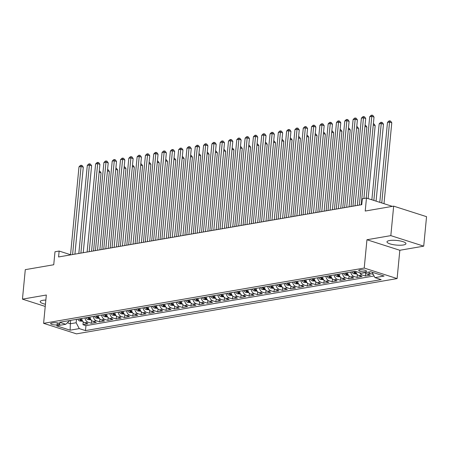 <?xml version="1.0" encoding="UTF-8"?>
<svg xmlns="http://www.w3.org/2000/svg" width="449" height="449" viewBox="0 0 449 449"><rect width="100%" height="100%" fill="white"/><g stroke="black" fill="none" stroke-linecap="round" stroke-linejoin="round"><path stroke-width="0.67" d="M389.541 240.535A9.53 2.324 -174.5 0 0 386.987 241.843A9.53 2.324 -174.5 0 0 392.886 244.587A9.53 2.324 -174.5 0 0 403.404 244.974A9.53 2.324 -174.5 0 0 405.958 243.667A9.53 2.324 -174.5 0 0 400.059 240.922A9.53 2.324 -174.5 0 0 389.541 240.535M45.843 300.061A9.53 2.324 -174.5 0 0 42.756 300.325A9.53 2.324 -174.5 0 0 40.202 301.627A9.53 2.324 -174.5 0 0 45.444 304.242M359.801 269.911A3.912 0.954 -174.5 0 0 358.751 270.444A3.912 0.954 -174.5 0 0 361.17 271.572A3.912 0.954 -174.5 0 0 365.486 271.729A3.912 0.954 -174.5 0 0 366.536 271.196A3.912 0.954 -174.5 0 0 364.117 270.068A3.912 0.954 -174.5 0 0 359.801 269.911M423.71 246.159L426.55 216.671L393.666 206.142L390.826 235.63L366.951 239.744L364.223 268.053L397.107 278.582L399.829 250.273L423.71 246.159L390.826 235.63M364.223 268.053L43.604 323.331L76.487 333.86L397.107 278.582M43.604 323.331L46.331 295.021L22.45 299.141L45.231 306.431M22.45 299.141L25.29 269.653L53.74 264.747L54.986 251.771L59.139 251.058L58.572 256.957L361.748 204.688L362.315 198.789L366.468 198.071L365.222 211.047L393.666 206.142M81.656 318.476A4.888 3.536 80.2 0 0 84.721 322.797L87.965 323.836L82.981 324.694L83.25 321.866M84.979 317.903A4.888 3.536 80.2 0 0 88.043 322.225L91.287 323.263L91.557 320.434M91.287 323.263L96.271 322.404L93.027 321.361A4.888 3.536 80.2 0 1 89.963 317.045M98.269 315.613A4.888 3.536 80.2 0 0 101.334 319.929L104.578 320.968L99.594 321.826L99.863 318.998M106.576 314.182A4.888 3.536 80.2 0 0 109.64 318.498L112.884 319.536L107.9 320.395L108.17 317.566M114.882 312.745A4.888 3.536 80.2 0 0 117.947 317.067L121.191 318.105L116.207 318.964L116.476 316.135M123.189 311.314A4.888 3.536 80.2 0 0 126.253 315.636L129.492 316.674L124.513 317.533L124.783 314.704M131.495 309.883A4.888 3.536 80.2 0 0 134.554 314.205L137.798 315.243L132.814 316.102L133.089 313.273M139.802 308.452A4.888 3.536 80.2 0 0 142.861 312.773L146.105 313.812L141.121 314.67L141.396 311.842M148.103 307.021A4.888 3.536 80.2 0 0 151.167 311.337L154.411 312.381L149.427 313.239L149.702 310.411M156.409 305.589A4.888 3.536 80.2 0 0 159.474 309.905L162.718 310.944L157.734 311.802L158.009 308.974M164.716 304.158A4.888 3.536 80.2 0 0 167.78 308.474L171.024 309.513L166.04 310.371L166.315 307.543M173.022 302.721A4.888 3.536 80.2 0 0 176.087 307.043L179.331 308.081L174.347 308.94L174.622 306.111M181.329 301.29A4.888 3.536 80.2 0 0 184.393 305.612L187.637 306.65L182.653 307.509L182.928 304.68M189.635 299.859A4.888 3.536 80.2 0 0 192.7 304.181L195.944 305.219L190.96 306.078L191.235 303.249M197.942 298.428A4.888 3.536 80.2 0 0 201.006 302.749L204.25 303.788L199.266 304.647L199.541 301.818M206.248 296.997A4.888 3.536 80.2 0 0 209.313 301.313L212.557 302.351L207.573 303.215L207.842 300.387M214.555 295.565A4.888 3.536 80.2 0 0 217.619 299.881L220.863 300.92L215.879 301.779L216.149 298.95M222.861 294.134A4.888 3.536 80.2 0 0 225.926 298.45L229.17 299.489L224.186 300.347L224.455 297.519M231.168 292.697A4.888 3.536 80.2 0 0 234.232 297.019L237.476 298.057L232.492 298.916L232.762 296.087M239.474 291.266A4.888 3.536 80.2 0 0 242.539 295.588L245.783 296.626L240.799 297.485L241.068 294.656M247.781 289.835A4.888 3.536 80.2 0 0 250.845 294.157L254.089 295.195L249.105 296.054L249.375 293.225M256.087 288.404A4.888 3.536 80.2 0 0 259.152 292.726L262.396 293.764L257.412 294.623L257.681 291.794M264.394 286.973A4.888 3.536 80.2 0 0 267.458 291.289L270.696 292.327L265.718 293.191L265.988 290.363M272.7 285.542A4.888 3.536 80.2 0 0 275.759 289.858L279.003 290.896L274.019 291.755L274.294 288.926M281.007 284.11A4.888 3.536 80.2 0 0 284.065 288.426L287.309 289.465L282.326 290.323L282.601 287.495M289.313 282.674A4.888 3.536 80.2 0 0 292.372 286.995L295.616 288.034L290.632 288.892L290.907 286.064M297.614 281.242A4.888 3.536 80.2 0 0 300.678 285.564L303.922 286.602L298.939 287.461L299.214 284.632M305.921 279.811A4.888 3.536 80.2 0 0 308.985 284.133L312.229 285.171L307.245 286.03L307.52 283.201M314.227 278.38A4.888 3.536 80.2 0 0 317.291 282.702L320.535 283.74L315.552 284.599L315.827 281.77M322.534 276.949A4.888 3.536 80.2 0 0 325.598 281.265L328.842 282.303L323.858 283.167L324.133 280.339M330.84 275.518A4.888 3.536 80.2 0 0 333.904 279.834L337.148 280.872L332.165 281.731L332.44 278.902M339.147 274.086A4.888 3.536 80.2 0 0 342.211 278.402L345.455 279.441L340.471 280.299L340.746 277.471M347.453 272.65A4.888 3.536 80.2 0 0 350.517 276.971L353.761 278.01L348.778 278.868L349.047 276.04M355.804 271.493A4.888 3.536 80.2 0 0 358.824 275.54L362.068 276.578L357.084 277.437L357.353 274.608M365.211 272.655A4.888 3.536 80.2 0 0 367.13 274.109L370.374 275.147L365.391 276.006L365.66 273.177M57.158 324.846L58.982 324.532A3.788 0.92 -174.5 0 0 59.998 324.01A3.788 0.92 -174.5 0 0 57.652 322.921A3.788 0.92 -174.5 0 0 53.476 322.764L51.646 323.078A3.788 0.92 -174.5 0 0 50.63 323.6A3.788 0.92 -174.5 0 0 52.976 324.694A3.788 0.92 -174.5 0 0 57.158 324.846L57.349 322.865M70.673 320.373L70.341 323.757L76.156 322.752L79.26 328.606L85.478 330.599L381.179 279.62L374.96 277.628L384.097 276.051L370.588 271.729L361.451 273.301L355.232 271.314L59.532 322.292L65.75 324.285L69.775 320.524M79.26 328.606L70.123 330.183L56.613 325.856L65.75 324.285M82.981 324.694L85.955 325.648L374.084 275.972M373.271 274.434L370.453 273.536A4.888 3.536 -99.8 0 1 368.534 272.083M365.391 276.006L362.147 274.968A4.888 3.536 -99.8 0 1 359.756 272.762M357.084 277.437L353.84 276.399A4.888 3.536 -99.8 0 1 350.776 272.077M348.778 278.868L345.534 277.83A4.888 3.536 -99.8 0 1 342.469 273.508M340.471 280.299L337.227 279.261A4.888 3.536 -99.8 0 1 334.163 274.945M332.165 281.731L328.921 280.692A4.888 3.536 -99.8 0 1 325.856 276.376M323.858 283.167L320.614 282.124A4.888 3.536 -99.8 0 1 317.55 277.808M315.552 284.599L312.308 283.56A4.888 3.536 -99.8 0 1 309.243 279.239M307.245 286.03L304.001 284.992A4.888 3.536 -99.8 0 1 300.937 280.67M298.939 287.461L295.695 286.423A4.888 3.536 -99.8 0 1 292.63 282.101M290.632 288.892L287.388 287.854A4.888 3.536 -99.8 0 1 284.329 283.532M282.326 290.323L279.082 289.285A4.888 3.536 -99.8 0 1 276.023 284.969M274.019 291.755L270.781 290.716A4.888 3.536 -99.8 0 1 267.716 286.4M265.718 293.191L262.474 292.147A4.888 3.536 -99.8 0 1 259.41 287.831M257.412 294.623L254.168 293.584A4.888 3.536 -99.8 0 1 251.103 289.263M249.105 296.054L245.861 295.015A4.888 3.536 -99.8 0 1 242.797 290.694M240.799 297.485L237.555 296.447A4.888 3.536 -99.8 0 1 234.49 292.125M232.492 298.916L229.248 297.878A4.888 3.536 -99.8 0 1 226.184 293.562M224.186 300.347L220.942 299.309A4.888 3.536 -99.8 0 1 217.877 294.993M215.879 301.779L212.635 300.74A4.888 3.536 -99.8 0 1 209.571 296.424M207.573 303.215L204.329 302.177A4.888 3.536 -99.8 0 1 201.264 297.855M199.266 304.647L196.022 303.608A4.888 3.536 -99.8 0 1 192.958 299.287M190.96 306.078L187.716 305.039A4.888 3.536 -99.8 0 1 184.651 300.718M182.653 307.509L179.409 306.471A4.888 3.536 -99.8 0 1 176.345 302.149M174.347 308.94L171.103 307.902A4.888 3.536 -99.8 0 1 168.038 303.586M166.04 310.371L162.796 309.333A4.888 3.536 -99.8 0 1 159.732 305.017M157.734 311.802L154.49 310.764A4.888 3.536 -99.8 0 1 151.425 306.448M149.427 313.239L146.183 312.201A4.888 3.536 -99.8 0 1 143.124 307.879M141.121 314.67L137.877 313.632A4.888 3.536 -99.8 0 1 134.818 309.31M132.814 316.102L129.57 315.063A4.888 3.536 -99.8 0 1 126.511 310.742M124.513 317.533L121.269 316.494A4.888 3.536 -99.8 0 1 118.205 312.173M116.207 318.964L112.963 317.926A4.888 3.536 -99.8 0 1 109.898 313.61M107.9 320.395L104.656 319.357A4.888 3.536 -99.8 0 1 101.592 315.041M99.594 321.826L96.35 320.788A4.888 3.536 -99.8 0 1 93.285 316.472M76.482 319.368L76.156 322.752M392.37 206.366L366.468 198.071M70.538 254.706L59.139 251.058M67.401 322.809L70.341 323.757L70.123 330.183M85.955 325.648L85.478 330.599M374.96 277.628L372.092 272.206M366.951 239.744L399.829 250.273M74.921 254.134L83.295 167.185L81.073 166.472L72.592 254.538M78.996 166.832L80.433 165.406L81.263 165.26L81.073 166.472L78.996 166.832L70.515 254.897M81.263 165.26L82.156 165.546L83.295 167.185M82.768 321.293L79.58 320.968A3.238 2.346 -99.8 0 1 77.862 319.132M93.555 250.924L101.07 172.876L99.145 172.259M79.439 318.857A3.238 2.346 80.2 0 0 80.506 320.339C81.505 320.693 81.836 320.637 81.499 320.165A3.238 2.346 -99.8 0 1 80.433 318.689M99.263 171.024L99.925 171.237L101.07 172.876M83.228 252.703L91.602 165.754L89.379 165.041L80.899 253.107M87.302 165.4L88.739 163.975L89.57 163.829L89.379 165.041L87.302 165.4L78.822 253.466M89.57 163.829L90.462 164.115L91.602 165.754M91.534 251.272L99.908 164.323L97.686 163.61L89.205 251.676M95.609 163.969L97.046 162.544L97.876 162.398L97.686 163.61L95.609 163.969L87.128 252.029M97.876 162.398L98.763 162.684L99.908 164.323M99.841 249.84L108.215 162.892L105.992 162.179L97.512 250.239M103.915 162.538L105.352 161.107L106.183 160.967L105.992 162.179L103.915 162.538L95.435 250.598M106.183 160.967L107.07 161.253L108.215 162.892M108.147 248.409L116.521 161.46L114.299 160.748L105.818 248.808M112.222 161.107L113.659 159.676L114.489 159.535L114.299 160.748L112.222 161.107L103.741 249.167M114.489 159.535L115.376 159.822L116.521 161.46M91.074 319.862L87.886 319.536A3.238 2.346 -99.8 0 1 86.169 317.701M101.861 249.492L109.376 171.445L107.451 170.828M87.746 317.426A3.238 2.346 80.2 0 0 88.812 318.902C89.806 319.261 90.142 319.2 89.806 318.734A3.238 2.346 -99.8 0 1 88.739 317.252M107.569 169.593L108.231 169.806L109.376 171.445M99.381 318.431L96.193 318.105A3.238 2.346 -99.8 0 1 94.475 316.264M110.168 248.061L117.683 170.014L115.758 169.396M96.052 315.995A3.238 2.346 80.2 0 0 97.119 317.471C98.112 317.83 98.449 317.769 98.112 317.303A3.238 2.346 -99.8 0 1 97.046 315.821M115.876 168.162L116.538 168.375L117.683 170.014M107.687 317L104.499 316.668A3.238 2.346 -99.8 0 1 102.776 314.833M118.474 246.63L125.989 168.583L124.064 167.965M104.359 314.564A3.238 2.346 80.2 0 0 105.425 316.04C106.419 316.393 106.755 316.337 106.419 315.866A3.238 2.346 -99.8 0 1 105.352 314.39M124.182 166.731L124.844 166.944L125.989 168.583M115.994 315.568L112.806 315.237A3.238 2.346 -99.8 0 1 111.083 313.402M126.781 245.193L134.296 167.151L132.365 166.534M112.665 313.133A3.238 2.346 80.2 0 0 113.732 314.609C114.725 314.962 115.062 314.906 114.725 314.435A3.238 2.346 -99.8 0 1 113.659 312.959M132.489 165.299L133.151 165.513L134.296 167.151M116.454 246.978L124.828 160.024L122.605 159.316L114.125 247.377M120.528 159.676L121.965 158.244L122.796 158.104L122.605 159.316L120.528 159.676L112.048 247.736M122.796 158.104L123.683 158.385L124.828 160.024M124.294 314.132L121.112 313.806A3.238 2.346 -99.8 0 1 119.389 311.971M135.087 243.762L142.602 165.72L140.672 165.103M120.972 311.696A3.238 2.346 80.2 0 0 122.033 313.178C123.032 313.531 123.363 313.475 123.032 313.004A3.238 2.346 -99.8 0 1 121.965 311.527M140.795 163.863L141.457 164.076L142.602 165.72M124.76 245.541L133.134 158.592L130.912 157.885L122.431 245.945M128.835 158.239L130.272 156.813L131.102 156.673L130.912 157.885L128.835 158.239L120.354 246.305M131.102 156.673L131.989 156.954L133.134 158.592M132.601 312.7L129.413 312.375A3.238 2.346 -99.8 0 1 127.696 310.54M143.394 242.331L150.909 164.283L148.978 163.666M129.273 310.265A3.238 2.346 80.2 0 0 130.339 311.746C131.338 312.1 131.669 312.044 131.338 311.572A3.238 2.346 -99.8 0 1 130.272 310.096M149.102 162.431L149.764 162.645L150.909 164.283M133.067 244.11L141.441 157.161L139.218 156.448L130.738 244.514M137.141 156.808L138.578 155.382L139.409 155.236L139.218 156.448L137.141 156.808L128.661 244.873M139.409 155.236L140.296 155.522L141.441 157.161M140.907 311.269L137.72 310.944A3.238 2.346 -99.8 0 1 136.002 309.108M151.7 240.9L159.21 162.852L157.285 162.235M137.579 308.833A3.238 2.346 80.2 0 0 138.646 310.31C139.645 310.669 139.976 310.613 139.645 310.141A3.238 2.346 -99.8 0 1 138.578 308.665M157.408 161L158.07 161.213L159.21 162.852M141.373 242.679L149.747 155.73L147.525 155.017L139.044 243.083M145.448 155.376L146.885 153.951L147.715 153.805L147.525 155.017L145.448 155.376L136.967 243.442M147.715 153.805L148.602 154.091L149.747 155.73M149.214 309.838L146.026 309.513A3.238 2.346 -99.8 0 1 144.309 307.672M160.001 239.469L167.516 161.421L165.591 160.804M145.886 307.402A3.238 2.346 80.2 0 0 146.952 308.878C147.951 309.238 148.282 309.176 147.951 308.71A3.238 2.346 -99.8 0 1 146.885 307.228M165.709 159.569L166.377 159.782L167.516 161.421M149.68 241.248L158.054 154.299L155.831 153.586L147.351 241.652M153.754 153.945L155.191 152.52L156.022 152.374L155.831 153.586L153.754 153.945L145.274 242.005M156.022 152.374L156.909 152.66L158.054 154.299M157.52 308.407L154.333 308.081A3.238 2.346 -99.8 0 1 152.615 306.24M168.308 238.037L175.823 159.99L173.898 159.373M154.192 305.971A3.238 2.346 80.2 0 0 155.259 307.447C156.258 307.801 156.589 307.745 156.258 307.279A3.238 2.346 -99.8 0 1 155.191 305.797M174.016 158.138L174.683 158.351L175.823 159.99M157.986 239.817L166.355 152.868L164.138 152.155L155.657 240.215M162.061 152.514L163.498 151.083L164.328 150.943L164.138 152.155L162.061 152.514L153.58 240.574M164.328 150.943L165.215 151.229L166.355 152.868M165.827 306.976L162.639 306.645A3.238 2.346 -99.8 0 1 160.922 304.809M176.614 236.606L184.129 158.559L182.204 157.941M162.499 304.54A3.238 2.346 80.2 0 0 163.565 306.016C164.564 306.37 164.895 306.313 164.564 305.842A3.238 2.346 -99.8 0 1 163.498 304.366M182.322 156.707L182.99 156.92L184.129 158.559M166.293 238.385L174.661 151.436L172.444 150.724L163.964 238.784M170.367 151.083L171.804 149.652L172.635 149.511L172.444 150.724L170.367 151.083L161.887 239.143M172.635 149.511L173.522 149.798L174.661 151.436M174.133 305.539L170.946 305.213A3.238 2.346 -99.8 0 1 169.228 303.378M184.921 235.169L192.436 157.128L190.511 156.51M170.805 303.109A3.238 2.346 80.2 0 0 171.872 304.585C172.871 304.938 173.202 304.882 172.871 304.411A3.238 2.346 -99.8 0 1 171.804 302.935M190.629 155.275L191.296 155.489L192.436 157.128M174.599 236.954L182.968 150L180.745 149.293L172.27 237.353M178.674 149.646L180.111 148.221L180.941 148.08L180.745 149.293L178.674 149.646L170.193 237.712M180.941 148.08L181.828 148.361L182.968 150M182.44 304.108L179.252 303.782A3.238 2.346 -99.8 0 1 177.535 301.947M193.227 233.738L200.742 155.696L198.817 155.079M179.112 301.672A3.238 2.346 80.2 0 0 180.178 303.154C181.177 303.507 181.508 303.451 181.177 302.98A3.238 2.346 -99.8 0 1 180.111 301.504M198.935 153.839L199.603 154.052L200.742 155.696M190.746 302.677L187.559 302.351A3.238 2.346 -99.8 0 1 185.841 300.516M201.534 232.307L209.049 154.26L207.124 153.642M187.418 300.241A3.238 2.346 80.2 0 0 188.485 301.722C189.484 302.076 189.815 302.02 189.484 301.548A3.238 2.346 -99.8 0 1 188.417 300.072M207.242 152.407L207.909 152.621L209.049 154.26M199.053 301.245L195.865 300.92A3.238 2.346 -99.8 0 1 194.148 299.085M209.84 230.876L217.355 152.828L215.43 152.211M195.725 298.81A3.238 2.346 80.2 0 0 196.791 300.286C197.79 300.645 198.121 300.589 197.79 300.117A3.238 2.346 -99.8 0 1 196.724 298.641M215.548 150.976L216.216 151.19L217.355 152.828M182.906 235.517L191.274 148.568L189.051 147.861L180.577 235.921M186.975 148.215L188.417 146.789L189.248 146.649L189.051 147.861L186.975 148.215L178.5 236.281M189.248 146.649L190.135 146.93L191.274 148.568M191.212 234.086L199.581 147.137L197.358 146.425L188.883 234.49M195.281 146.784L196.718 145.358L197.549 145.212L197.358 146.425L195.281 146.784L186.806 234.849M197.549 145.212L198.441 145.498L199.581 147.137M199.513 232.655L207.887 145.706L205.664 144.993L197.184 233.059M203.588 145.353L205.025 143.927L205.855 143.781L205.664 144.993L203.588 145.353L195.113 233.413M205.855 143.781L206.748 144.067L207.887 145.706M207.359 299.814L204.172 299.489A3.238 2.346 -99.8 0 1 202.454 297.648M218.147 229.445L225.662 151.397L223.737 150.78M204.031 297.378A3.238 2.346 80.2 0 0 205.098 298.854C206.097 299.214 206.428 299.152 206.091 298.686A3.238 2.346 -99.8 0 1 205.03 297.204M223.855 149.545L224.522 149.758L225.662 151.397M207.82 231.224L216.194 144.275L213.971 143.562L205.49 231.628M211.894 143.921L213.331 142.496L214.162 142.35L213.971 143.562L211.894 143.921L203.414 231.981M214.162 142.35L215.054 142.636L216.194 144.275M215.666 298.383L212.478 298.057A3.238 2.346 -99.8 0 1 210.761 296.217M226.453 228.013L233.968 149.966L232.043 149.349M212.338 295.947A3.238 2.346 80.2 0 0 213.404 297.423C214.403 297.777 214.734 297.721 214.398 297.255A3.238 2.346 -99.8 0 1 213.331 295.773M232.161 148.114L232.829 148.327L233.968 149.966M216.126 229.793L224.5 142.844L222.277 142.131L213.797 230.191M220.201 142.49L221.638 141.059L222.468 140.919L222.277 142.131L220.201 142.49L211.72 230.55M222.468 140.919L223.361 141.205L224.5 142.844M223.972 296.952L220.785 296.621A3.238 2.346 -99.8 0 1 219.067 294.785M234.76 226.582L242.275 148.535L240.35 147.917M220.644 294.516A3.238 2.346 80.2 0 0 221.711 295.992C222.71 296.346 223.041 296.289 222.704 295.818A3.238 2.346 -99.8 0 1 221.638 294.342M240.468 146.683L241.13 146.896L242.275 148.535M224.433 228.361L232.807 141.413L230.584 140.7L222.103 228.76M228.507 141.059L229.944 139.628L230.775 139.487L230.584 140.7L228.507 141.059L220.027 229.119M230.775 139.487L231.667 139.768L232.807 141.413M232.279 295.515L229.091 295.189A3.238 2.346 -99.8 0 1 227.374 293.354M243.066 225.145L250.581 147.104L248.656 146.486M228.951 293.085A3.238 2.346 80.2 0 0 230.017 294.561C231.016 294.914 231.347 294.858 231.011 294.387A3.238 2.346 -99.8 0 1 229.944 292.911M248.774 145.252L249.436 145.465L250.581 147.104M232.739 226.93L241.113 139.976L238.89 139.269L230.41 227.329M236.814 139.622L238.251 138.197L239.081 138.056L238.89 139.269L236.814 139.622L228.333 227.688M239.081 138.056L239.968 138.337L241.113 139.976M240.585 294.084L237.398 293.758A3.238 2.346 -99.8 0 1 235.68 291.923M251.373 223.714L258.888 145.667L256.963 145.055M237.257 291.648A3.238 2.346 80.2 0 0 238.324 293.13C239.317 293.483 239.654 293.427 239.317 292.956A3.238 2.346 -99.8 0 1 238.251 291.48M257.081 143.815L257.743 144.028L258.888 145.667M241.046 225.493L249.419 138.545L247.197 137.837L238.716 225.898M245.12 138.191L246.557 136.765L247.388 136.619L247.197 137.837L245.12 138.191L236.64 226.257M247.388 136.619L248.275 136.906L249.419 138.545M248.892 292.653L245.704 292.327A3.238 2.346 -99.8 0 1 243.981 290.492M259.679 222.283L267.194 144.236L265.269 143.618M245.564 290.217A3.238 2.346 80.2 0 0 246.63 291.698C247.624 292.052 247.96 291.996 247.624 291.524A3.238 2.346 -99.8 0 1 246.557 290.048M265.387 142.384L266.049 142.597L267.194 144.236M249.352 224.062L257.726 137.113L255.503 136.401L247.023 224.466M253.427 136.76L254.864 135.334L255.694 135.188L255.503 136.401L253.427 136.76L244.946 224.826M255.694 135.188L256.581 135.475L257.726 137.113M257.198 291.221L254.011 290.896A3.238 2.346 -99.8 0 1 252.287 289.061M267.986 220.852L275.501 142.804L273.576 142.187M253.87 288.786A3.238 2.346 80.2 0 0 254.937 290.262C255.93 290.621 256.267 290.565 255.93 290.093A3.238 2.346 -99.8 0 1 254.864 288.612M273.694 140.952L274.356 141.166L275.501 142.804M257.659 222.631L266.033 135.682L263.81 134.969L255.329 223.035M261.733 135.329L263.17 133.903L264.001 133.757L263.81 134.969L261.733 135.329L253.253 223.389M264.001 133.757L264.888 134.043L266.033 135.682M265.499 289.79L262.317 289.465A3.238 2.346 -99.8 0 1 260.594 287.624M276.292 219.421L283.807 141.373L281.877 140.756M262.177 287.354A3.238 2.346 80.2 0 0 263.237 288.83C264.237 289.19 264.568 289.128 264.237 288.662A3.238 2.346 -99.8 0 1 263.17 287.18M282 139.521L282.662 139.734L283.807 141.373M265.965 221.2L274.339 134.251L272.116 133.538L263.636 221.604M270.04 133.897L271.477 132.472L272.307 132.326L272.116 133.538L270.04 133.897L261.559 221.958M272.307 132.326L273.194 132.612L274.339 134.251M274.272 219.769L282.646 132.82L280.423 132.107L271.942 220.167M278.346 132.466L279.783 131.035L280.614 130.895L280.423 132.107L278.346 132.466L269.866 220.526M280.614 130.895L281.501 131.181L282.646 132.82M282.578 218.337L290.952 131.389L288.729 130.676L280.249 218.736M286.653 131.035L288.09 129.604L288.92 129.464L288.729 130.676L286.653 131.035L278.172 219.095M288.92 129.464L289.807 129.744L290.952 131.389M273.806 288.359L270.618 288.034A3.238 2.346 -99.8 0 1 268.9 286.193M284.599 217.989L292.114 139.942L290.183 139.325M270.478 285.923A3.238 2.346 80.2 0 0 271.544 287.399C272.543 287.753 272.874 287.697 272.543 287.231A3.238 2.346 -99.8 0 1 271.477 285.749M290.307 138.09L290.969 138.303L292.114 139.942M282.112 286.928L278.924 286.597A3.238 2.346 -99.8 0 1 277.207 284.761M292.905 216.558L300.42 138.511L298.49 137.894M278.784 284.492A3.238 2.346 80.2 0 0 279.85 285.968C280.849 286.322 281.181 286.266 280.849 285.794A3.238 2.346 -99.8 0 1 279.783 284.318M298.613 136.659L299.275 136.872L300.42 138.511M290.419 285.491L287.231 285.166A3.238 2.346 -99.8 0 1 285.513 283.33M301.206 215.122L308.721 137.08L306.796 136.462M287.091 283.061A3.238 2.346 80.2 0 0 288.157 284.537C289.156 284.891 289.487 284.834 289.156 284.363A3.238 2.346 -99.8 0 1 288.09 282.887M306.914 135.228L307.582 135.441L308.721 137.08M290.885 216.906L299.259 129.952L297.036 129.245L288.555 217.305M294.959 129.598L296.396 128.173L297.227 128.032L297.036 129.245L294.959 129.598L286.479 217.664M297.227 128.032L298.114 128.313L299.259 129.952M298.725 284.06L295.537 283.734A3.238 2.346 -99.8 0 1 293.82 281.899M309.513 213.69L317.028 135.643L315.103 135.031M295.397 281.624A3.238 2.346 80.2 0 0 296.463 283.106C297.463 283.459 297.794 283.403 297.463 282.932A3.238 2.346 -99.8 0 1 296.396 281.456M315.22 133.791L315.888 134.004L317.028 135.643M299.191 215.469L307.559 128.521L305.342 127.813L296.862 215.874M303.266 128.167L304.703 126.741L305.533 126.596L305.342 127.813L303.266 128.167L294.785 216.233M305.533 126.596L306.42 126.882L307.559 128.521M307.032 282.629L303.844 282.303A3.238 2.346 -99.8 0 1 302.126 280.468M317.819 212.259L325.334 134.212L323.409 133.594M303.704 280.193A3.238 2.346 80.2 0 0 304.77 281.675C305.769 282.028 306.1 281.972 305.769 281.501A3.238 2.346 -99.8 0 1 304.703 280.024M323.527 132.36L324.195 132.573L325.334 134.212M307.498 214.038L315.866 127.089L313.649 126.377L305.168 214.442M311.572 126.736L313.009 125.31L313.84 125.164L313.649 126.377L311.572 126.736L303.092 214.802M313.84 125.164L314.727 125.451L315.866 127.089M315.338 281.197L312.15 280.872A3.238 2.346 -99.8 0 1 310.433 279.037M326.126 210.828L333.641 132.781L331.716 132.163M312.01 278.762A3.238 2.346 80.2 0 0 313.076 280.238C314.076 280.597 314.407 280.541 314.076 280.069A3.238 2.346 -99.8 0 1 313.009 278.588M331.833 130.928L332.501 131.142L333.641 132.781M315.804 212.607L324.172 125.658L321.955 124.945L313.475 213.011M319.879 125.305L321.316 123.879L322.146 123.733L321.955 124.945L319.879 125.305L311.398 213.365M322.146 123.733L323.033 124.019L324.172 125.658M323.645 279.766L320.457 279.441A3.238 2.346 -99.8 0 1 318.739 277.6M334.432 209.397L341.947 131.349L340.022 130.732M320.317 277.33A3.238 2.346 80.2 0 0 321.383 278.807C322.382 279.166 322.713 279.104 322.382 278.638A3.238 2.346 -99.8 0 1 321.316 277.156M340.14 129.497L340.808 129.71L341.947 131.349M324.111 211.176L332.479 124.227L330.256 123.514L321.781 211.58M328.18 123.873L329.622 122.448L330.453 122.302L330.256 123.514L328.18 123.873L319.705 211.934M330.453 122.302L331.34 122.588L332.479 124.227M332.417 209.745L340.785 122.796L338.563 122.083L330.088 210.143M336.486 122.442L337.923 121.011L338.754 120.871L338.563 122.083L336.486 122.442L328.011 210.502M338.754 120.871L339.646 121.157L340.785 122.796M340.718 208.314L349.092 121.365L346.869 120.652L338.394 208.712M344.793 121.011L346.23 119.58L347.06 119.44L346.869 120.652L344.793 121.011L336.318 209.071M347.06 119.44L347.953 119.72L349.092 121.365M331.951 278.335L328.763 278.01A3.238 2.346 -99.8 0 1 327.046 276.169M342.739 207.966L350.254 129.918L348.329 129.301M328.623 275.899A3.238 2.346 80.2 0 0 329.689 277.375C330.689 277.729 331.02 277.673 330.689 277.207A3.238 2.346 -99.8 0 1 329.622 275.725M348.446 128.066L349.114 128.279L350.254 129.918M340.258 276.904L337.07 276.573A3.238 2.346 -99.8 0 1 335.352 274.737M351.045 206.534L358.56 128.487L356.635 127.87M336.93 274.468A3.238 2.346 80.2 0 0 337.996 275.944C338.995 276.298 339.326 276.242 338.995 275.77A3.238 2.346 -99.8 0 1 337.929 274.294M356.753 126.635L357.421 126.848L358.56 128.487M348.564 275.467L345.376 275.142A3.238 2.346 -99.8 0 1 343.659 273.306M359.352 205.098L366.867 127.056L364.942 126.438M345.236 273.037A3.238 2.346 80.2 0 0 346.302 274.513C347.301 274.867 347.633 274.81 347.296 274.339A3.238 2.346 -99.8 0 1 346.235 272.863M365.059 125.204L365.727 125.411L366.867 127.056M349.025 206.882L357.398 119.928L355.176 119.221L346.695 207.281M353.099 119.574L354.536 118.149L355.367 118.008L355.176 119.221L353.099 119.574L344.619 207.64M355.367 118.008L356.259 118.289L357.398 119.928M356.871 274.036L353.683 273.71A3.238 2.346 -99.8 0 1 351.965 271.875M368.146 198.61L375.173 125.619L373.248 125.007M353.543 271.6A3.238 2.346 80.2 0 0 354.609 273.082C355.608 273.435 355.939 273.379 355.602 272.908A3.238 2.346 -99.8 0 1 354.542 271.432M373.366 123.767L374.034 123.98L375.173 125.619M357.331 205.446L365.705 118.497L363.482 117.784L355.002 205.85M361.406 118.143L362.843 116.718L363.673 116.572L363.482 117.784L361.406 118.143L352.925 206.209M363.673 116.572L364.566 116.858L365.705 118.497M376.071 201.146L383.48 124.188L381.257 123.481L379.181 123.834L371.867 199.799M373.849 200.434L381.257 123.481L381.448 122.268L382.335 122.549L383.48 124.188M379.181 123.834L380.617 122.409L381.448 122.268M366.204 198.121L374.011 117.066L371.789 116.353L363.881 198.52M369.712 116.712L371.149 115.286L371.98 115.14L371.789 116.353L369.712 116.712L361.232 204.778M371.98 115.14L372.872 115.427L374.011 117.066M383.99 203.683L391.786 122.757L389.564 122.044L387.487 122.403L379.792 202.336M381.773 202.976L389.564 122.044L389.754 120.832L390.641 121.118L391.786 122.757M387.487 122.403L388.924 120.977L389.754 120.832M88.043 322.225L84.721 322.797M370.453 273.536L367.13 274.109M362.147 274.968L358.824 275.54M353.84 276.399L350.517 276.971M345.534 277.83L342.211 278.402M337.227 279.261L333.904 279.834M328.921 280.692L325.598 281.265M320.614 282.124L317.291 282.702M312.308 283.56L308.985 284.133M304.001 284.992L300.678 285.564M295.695 286.423L292.372 286.995M287.388 287.854L284.065 288.426M279.082 289.285L275.759 289.858M270.781 290.716L267.458 291.289M262.474 292.147L259.152 292.726M254.168 293.584L250.845 294.157M245.861 295.015L242.539 295.588M237.555 296.447L234.232 297.019M229.248 297.878L225.926 298.45M220.942 299.309L217.619 299.881M212.635 300.74L209.313 301.313M204.329 302.177L201.006 302.749M196.022 303.608L192.7 304.181M187.716 305.039L184.393 305.612M179.409 306.471L176.087 307.043M171.103 307.902L167.78 308.474M162.796 309.333L159.474 309.905M154.49 310.764L151.167 311.337M146.183 312.201L142.861 312.773M137.877 313.632L134.554 314.205M129.57 315.063L126.253 315.636M121.269 316.494L117.947 317.067M112.963 317.926L109.64 318.498M104.656 319.357L101.334 319.929M96.35 320.788L93.027 321.361M59.1 323.308L58.982 324.532M79.641 320.979L82.296 320.519M80.624 319.093L80.506 320.339M87.948 319.548L90.603 319.087M88.93 317.662L88.812 318.902M96.254 318.116L98.903 317.656M97.237 316.231L97.119 317.471M104.561 316.68L107.21 316.225M105.543 314.8L105.425 316.04M112.867 315.249L115.516 314.794M113.85 313.368L113.732 314.609M121.174 313.817L123.823 313.363M122.156 311.937L122.033 313.178M129.48 312.386L132.129 311.932M130.463 310.5L130.339 311.746M137.787 310.955L140.436 310.495M138.769 309.069L138.646 310.31M146.093 309.524L148.742 309.064M147.076 307.638L146.952 308.878M154.4 308.093L157.049 307.632M155.382 306.207L155.259 307.447M162.706 306.656L165.355 306.201M163.683 304.776L163.565 306.016M171.013 305.225L173.662 304.77M171.989 303.344L171.872 304.585M179.319 303.793L181.968 303.339M180.296 301.913L180.178 303.154M187.626 302.362L190.275 301.908M188.602 300.476L188.485 301.722M195.932 300.931L198.581 300.471M196.909 299.045L196.791 300.286M204.239 299.5L206.888 299.04M205.215 297.614L205.098 298.854M212.54 298.069L215.194 297.608M213.522 296.183L213.404 297.423M220.846 296.632L223.501 296.177M221.828 294.752L221.711 295.992M229.153 295.201L231.807 294.746M230.135 293.32L230.017 294.561M237.459 293.769L240.114 293.315M238.441 291.889L238.324 293.13M245.766 292.338L248.415 291.884M246.748 290.452L246.63 291.698M254.072 290.907L256.721 290.447M255.054 289.021L254.937 290.262M262.379 289.476L265.028 289.016M263.361 287.59L263.237 288.83M270.685 288.045L273.334 287.584M271.667 286.159L271.544 287.399M278.992 286.608L281.641 286.153M279.974 284.728L279.85 285.968M287.298 285.177L289.947 284.722M288.28 283.297L288.157 284.537M295.605 283.746L298.254 283.291M296.587 281.865L296.463 283.106M303.911 282.314L306.56 281.86M304.888 280.429L304.77 281.675M312.218 280.883L314.867 280.423M313.194 278.997L313.076 280.238M320.524 279.452L323.173 278.992M321.501 277.566L321.383 278.807M328.831 278.021L331.48 277.561M329.807 276.135L329.689 277.375M337.137 276.584L339.786 276.129M338.114 274.704L337.996 275.944M345.444 275.153L348.093 274.698M346.42 273.273L346.302 274.513M353.75 273.722L356.399 273.267M354.727 271.841L354.609 273.082"/></g></svg>
